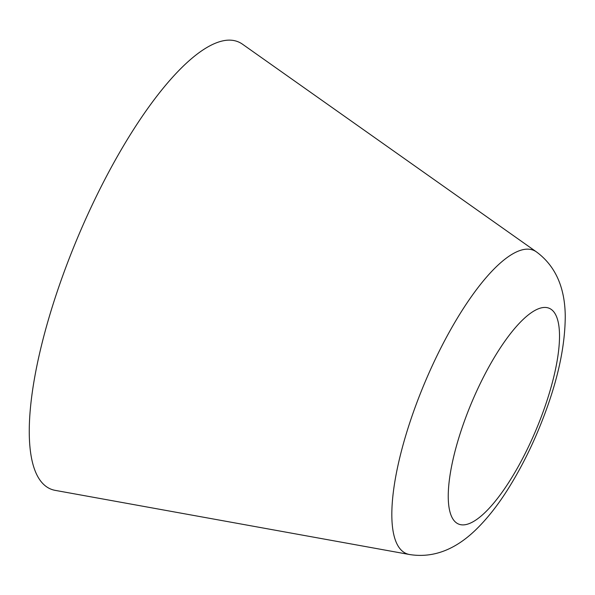 <?xml version="1.0" encoding="UTF-8"?>
<svg xmlns="http://www.w3.org/2000/svg" width="595" height="595" viewBox="0 0 595 595"><rect width="100%" height="100%" fill="white"/><g stroke="black" fill="none" stroke-linecap="round" stroke-linejoin="round"><path stroke-width="0.89" d="M227.439 40.192A242.448 72.508 -67.2 0 1 242.537 44.223L536.467 251.916A164.428 49.177 -67.2 0 0 526.225 249.179A164.428 49.177 -67.2 0 0 415.786 405.515A164.428 49.177 -67.2 0 0 409.553 554.525L55.409 490.406A242.448 72.508 -67.2 0 1 68.053 261.48A242.448 72.508 -67.2 0 1 227.439 40.192M542.462 413.637A116.984 34.986 -67.2 0 1 463.884 524.864A116.984 34.986 -67.2 0 1 465.297 418.694A116.984 34.986 -67.2 0 1 543.867 307.466A116.984 34.986 -67.2 0 1 542.462 413.637M536.467 251.916C559.516 268.903 565.005 294.421 565.25 316.019C565.153 344.773 558.504 376.933 545.295 412.484C535.381 439.311 523.466 464.011 509.565 486.569C498.974 503.809 487.662 518.275 475.636 529.952C460.017 545.005 437.92 559.062 409.553 554.525"/></g></svg>
